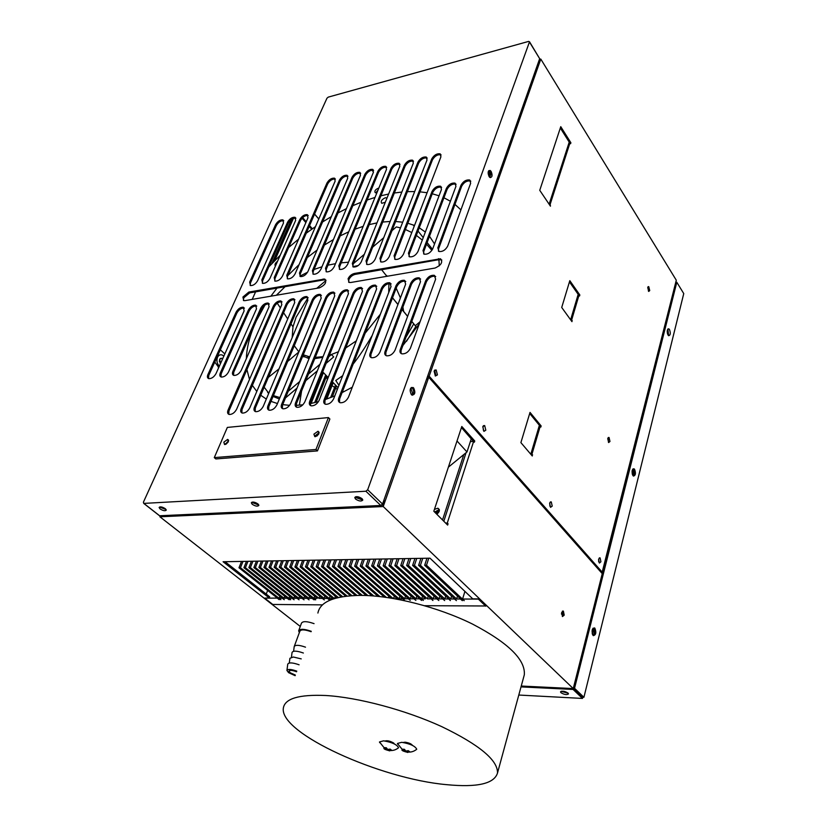 <?xml version="1.0" encoding="UTF-8"?>
<svg xmlns="http://www.w3.org/2000/svg" width="827" height="827" viewBox="0 0 827 827"><rect width="100%" height="100%" fill="white"/><g stroke="black" fill="none" stroke-linecap="round" stroke-linejoin="round"><path stroke-width="1.24" d="M403.659 311.438L402.904 307.075M400.433 297.916L396.195 288.168M387.294 276.228L386.343 275.339M388.731 292.51L388.917 283.578M386.85 276.311L381.629 269.726M358.308 265.488L352.86 266.728M325.993 280.508L316.762 288.323M308.109 297.668L296.107 317.175L292.985 326.841L292.169 337.633M302.806 355.951L309.06 358.639M314.725 358.67L322.809 357.285M329.353 355.29L338.429 351.754M294.267 345.738L298.878 351.899M303.271 354.814L309.774 356.892M315.252 357.378L323.047 356.685M329.404 355.165L331.42 354.525L333.695 356.923L326.127 363.363M406.439 341.375L415.888 326.448L411.794 321.424M411.753 321.517L415.888 326.448M413.717 323.915L405.974 337.199M392.494 297.865L397.932 304.532M401.984 309.515L407.597 316.41M338.956 385.268L335.752 380.503L342.719 375.665M353.17 364.066C359.497 356.003 365.854 346.41 372.274 335.286M343.443 391.926L342.76 390.902M407.628 316.317L402.015 309.422M397.963 304.45L392.525 297.772M439.003 260.371L438.599 259.73M392.029 230.609L396.34 226.929L400.485 227.87M405.416 229.503L411.794 232.532M416.353 235.385L422.308 240.088M426.525 244.172L431.88 250.385M438.382 259.761L439.044 260.846M353.356 263.658L364.335 254.282M372.667 247.149L383.707 237.721M420.095 321.693L415.309 325.755M276.394 295.239L285.077 286.68M299.943 276.146L307.613 272.186M314.074 269.457L321.982 266.78M327.957 265.188L335.493 263.668M341.2 262.852L348.508 262.19M354.039 261.973L355.352 261.952M292.985 326.841L291.011 323.864M287.724 318.933L283.589 312.73M280.384 307.913L277.241 303.178M345.738 347.971L356.323 340.838M365.172 333.167L380.379 314.198M303.881 356.954L303.478 356.168M303.395 355.941L303.209 354.959M325.859 375.127L327.399 379.531M331.141 384.979L337.354 389.372M331.42 354.525L328.753 356.799M319.997 364.252L308.471 374.062M299.694 381.526L288.23 391.285M285.491 397.942L296.986 388.163M305.783 380.668L317.341 370.837M267.628 392.349L268.692 393.425M273.075 396.422L279.34 398.996M279.929 397.58L273.406 395.616M268.785 393.218L264.164 387.191M268.31 377.422L279.05 368.811M287.703 361.44L298.878 351.92M243.448 300.501L243.738 297.854L249.661 292.892L323.915 279.857L325.859 280.074M242.921 297.027L248.844 292.055L324.68 279.03C327.006 282.11 325.249 285.057 319.418 287.868L244.999 300.625L243.717 300.594L242.921 297.027M315.542 436.625L315.759 435.55L319.108 432.645L315.397 435.581L315.18 436.656M318.891 433.71L314.787 436.625L313.909 434.154L318.023 431.249L318.891 433.71M228.583 440.739L225.109 444.523M228.324 441.752L224.53 444.523L223.848 442.156L227.652 439.395L228.324 441.752M348.674 282.245L348.86 279.65C350.234 276.88 352.343 275.122 355.186 274.368L439.209 259.616L441.825 260.019M348.074 278.761C349.449 275.98 351.558 274.223 354.401 273.468L440.471 258.768C443.127 262.076 441.298 265.178 435.012 268.051L350.762 282.493L349.128 282.431L348.074 278.761M355.393 496.851L356.003 497.637L362.639 499.456M355.507 499.012L354.762 497.565C356.251 496.097 358.67 496.479 362.03 498.681L362.764 500.128C361.275 501.586 358.856 501.214 355.507 499.012M252.008 502.144L258.696 504.77M252.194 504.263L251.325 502.785C252.586 501.565 254.809 501.948 257.993 503.963L258.851 505.431C257.59 506.651 255.367 506.269 252.194 504.263M159.849 506.899L166.051 509.473M160.087 508.936L159.104 507.468C160.2 506.424 162.257 506.827 165.276 508.667L166.248 510.135C165.162 511.169 163.105 510.776 160.087 508.936M490.225 177.609L489.894 171.571L488.809 170.641M489.15 176.678C487.537 172.802 487.858 170.724 490.122 170.445L491.062 171.323C492.675 175.2 492.344 177.278 490.08 177.547L489.15 176.678M412.301 395.244C414.079 393.301 414.12 390.933 412.435 388.132L411.443 387.46M411.329 394.572C409.355 390.075 409.944 387.718 413.087 387.501L413.676 387.997C415.64 392.494 415.051 394.851 411.908 395.058L411.329 394.572M316.751 436.16L318.777 433.968M225.998 444.233L228.283 441.866M365.896 491.228L380.782 505.483L382.539 504.036L367.674 489.77L529.445 41.991L528.649 41.402L328.257 97.121L326.965 98.217L143.391 502.227L143.815 503.395L365.896 491.228L367.674 489.77M159.084 515.335L143.815 503.395M219.486 361.719L219.362 360.903M271.804 263.679L291.549 219.32M529.445 41.991L539.669 58.665L529.487 41.732M382.539 504.036L539.669 58.665M159.642 515.769L380.782 505.483M275.598 224.665C277.655 221.285 280.074 219.682 282.855 219.858L283.496 222.98L257.662 280.632C255.646 284.043 253.238 285.687 250.436 285.563L249.671 282.09L275.598 224.665L276.363 225.513C278.41 222.132 280.829 220.53 283.609 220.706L283.785 220.778M250.188 285.48L250.467 282.927L276.363 225.513M216.043 373.546C214.069 376.988 211.681 378.694 208.869 378.652C207.339 378.156 207.019 376.812 207.897 374.6L236.088 312.182C238.093 308.76 240.502 307.096 243.303 307.21L244.13 310.849L216.043 373.546M208.507 378.539L208.766 375.406L236.904 312.999C238.91 309.587 241.319 307.923 244.12 308.037L244.41 308.14M299.839 219.517C301.917 216.064 304.398 214.441 307.272 214.638L307.964 217.78L282.441 276.125C280.405 279.609 277.934 281.273 275.04 281.128L274.213 277.624L299.839 219.517L300.594 220.375C302.672 216.922 305.153 215.309 308.026 215.506L308.233 215.599M274.75 281.015L275.009 278.472L300.594 220.375M287.631 222.101C289.698 218.69 292.148 217.077 294.981 217.263L295.642 220.406L269.964 278.399C267.938 281.842 265.498 283.496 262.645 283.361L261.849 279.877L287.631 222.101L288.396 222.959C290.463 219.548 292.903 217.935 295.735 218.132L295.921 218.204M262.376 283.258L262.655 280.715L288.396 222.959M431.746 158.918C433.979 155.135 436.77 153.429 440.119 153.822L440.915 156.81L403.493 254.106C401.353 257.941 398.583 259.719 395.172 259.43L394.076 255.822L431.746 158.918L432.449 159.869C434.682 156.086 437.473 154.391 440.812 154.773L441.111 154.928M394.686 259.202L394.841 256.742L432.449 159.869M432.066 191.409C434.289 187.553 437.111 185.827 440.553 186.209L441.473 189.414L417.997 251.47C415.847 255.357 413.035 257.135 409.561 256.825L408.435 253.207L432.066 191.409L432.79 192.36C435.002 188.515 437.834 186.778 441.267 187.16L441.639 187.367M409.045 256.587L409.189 254.147L432.79 192.36M423.01 250.56L446.404 188.36C448.637 184.462 451.511 182.715 455.005 183.129L455.946 186.333L432.738 248.793C430.567 252.721 427.714 254.52 424.179 254.189L423.01 250.56L423.765 251.501L447.118 189.321C449.35 185.424 452.214 183.687 455.718 184.09L456.111 184.307M423.641 253.92L423.765 251.501M460.959 185.269C463.213 181.33 466.118 179.573 469.684 179.997L470.656 183.212L447.707 246.064C445.526 250.043 442.631 251.853 439.023 251.501L437.834 247.862L460.959 185.269L461.662 186.24C463.916 182.302 466.821 180.544 470.387 180.979L470.801 181.206M438.455 251.222L438.579 248.813L437.834 247.862M377.856 171.303C380.027 167.685 382.663 166.031 385.785 166.341L386.509 169.318L347.66 264.268C345.572 267.938 342.947 269.654 339.783 269.437L338.801 265.88L377.856 171.303L378.58 172.223C380.74 168.605 383.387 166.951 386.498 167.261L386.736 167.374M339.38 269.271L339.587 266.77L338.801 265.88M326.975 183.005C329.084 179.531 331.596 177.919 334.501 178.167L335.142 181.123L295.105 273.82C293.058 277.345 290.556 279.019 287.61 278.854L286.752 275.339L326.975 183.005L327.709 183.883C329.818 180.42 332.32 178.808 335.235 179.045L335.411 179.128M287.3 278.74L287.548 276.197L327.709 183.883M339.421 180.141C341.551 176.637 344.094 175.014 347.051 175.272L347.712 178.239L307.954 271.483C305.897 275.04 303.364 276.735 300.366 276.559L299.477 273.024L339.421 180.141L340.155 181.03C342.275 177.526 344.818 175.903 347.774 176.161L347.971 176.244M300.036 276.425L300.273 273.892L340.155 181.03M352.054 177.236C354.194 173.691 356.768 172.057 359.776 172.336L360.458 175.303L320.99 269.116C318.922 272.703 316.359 274.409 313.309 274.223L312.399 270.677L352.054 177.236L352.778 178.136C354.917 174.59 357.491 172.957 360.5 173.236L360.706 173.329M312.957 274.078L313.185 271.556L352.778 178.136M364.862 174.29C367.023 170.713 369.628 169.07 372.688 169.359L373.39 172.336L334.232 266.707C332.154 270.336 329.56 272.052 326.448 271.845L325.497 268.299L364.862 174.29L365.586 175.2C367.736 171.623 370.341 169.98 373.411 170.269L373.628 170.372M326.076 271.69L326.283 269.178L325.497 268.299M391.037 168.274C393.218 164.614 395.895 162.95 399.069 163.281L399.813 166.258L361.306 261.787C359.197 265.488 356.54 267.235 353.315 266.997L352.312 263.42L391.037 168.274L391.75 169.204C393.931 165.545 396.609 163.88 399.782 164.201L400.03 164.325M352.891 266.811L353.088 264.32L352.312 263.42M404.413 165.204C406.605 161.503 409.324 159.828 412.549 160.169L413.314 163.157L375.148 259.264C373.039 263.017 370.341 264.764 367.054 264.516L366.02 260.929L404.413 165.204L405.116 166.134C407.318 162.433 410.027 160.758 413.262 161.11L413.521 161.244M366.609 264.309L366.795 261.828L405.116 166.134M417.976 162.082C420.199 158.339 422.948 156.654 426.236 157.016L427.011 160.004L389.217 256.701C387.088 260.505 384.348 262.262 381.009 261.994L379.934 258.396L417.976 162.082L418.689 163.022C420.902 159.28 423.651 157.595 426.939 157.967L427.208 158.112M380.544 261.777L380.709 259.306L418.689 163.022M333.705 398.707C331.699 402.542 329.022 404.403 325.662 404.31C323.791 403.721 323.274 402.201 324.112 399.741L367.271 290.473C369.38 286.669 372.109 284.891 375.458 285.139L376.616 288.923L333.705 398.707M324.918 404.031L324.97 400.609L368.056 291.373C370.165 287.569 372.894 285.801 376.244 286.049L376.771 286.287M249.857 407.742C247.893 411.339 245.402 413.128 242.394 413.087C240.657 412.559 240.243 411.091 241.143 408.683L286.214 303.881C288.261 300.315 290.784 298.619 293.792 298.774L294.743 302.475L249.857 407.742M241.866 412.921L242.032 409.499L287.021 304.739C289.068 301.173 291.59 299.477 294.598 299.632L294.97 299.777M236.646 409.169C234.692 412.735 232.232 414.503 229.275 414.472C227.559 413.955 227.156 412.497 228.066 410.089L273.406 306C275.443 302.475 277.934 300.78 280.88 300.935L281.811 304.615L236.646 409.169M228.769 414.317L228.955 410.905L274.213 306.848C276.249 303.323 278.74 301.638 281.697 301.783L282.048 301.917M241.277 370.248C239.303 373.763 236.853 375.489 233.948 375.427C232.377 374.92 232.025 373.556 232.894 371.344L260.784 308.089C262.81 304.605 265.271 302.92 268.175 303.054L269.064 306.724L241.277 370.248M233.524 375.293L233.752 372.16L261.601 308.936C263.627 305.442 266.087 303.767 268.982 303.902L269.313 304.026M228.562 371.902C226.588 375.386 224.179 377.102 221.316 377.05C219.765 376.554 219.424 375.2 220.302 372.987L248.338 310.146C250.364 306.693 252.793 305.029 255.646 305.142L256.504 308.802L228.562 371.902M220.923 376.926L221.171 373.794L249.165 310.983C251.181 307.53 253.61 305.866 256.463 305.98L256.773 306.093M290.773 403.338C288.788 407.049 286.204 408.869 283.03 408.807C281.221 408.249 280.756 406.76 281.635 404.32L325.817 297.327C327.895 293.647 330.511 291.91 333.684 292.117L334.739 295.849L290.773 403.338M282.4 408.579L282.503 405.168L281.635 404.32M282.503 405.168L326.613 298.206L325.817 297.327M326.613 298.206C328.691 294.536 331.317 292.799 334.48 292.996L334.925 293.182M319.16 400.278C317.165 404.072 314.518 405.923 311.221 405.83C309.37 405.261 308.874 403.741 309.722 401.291L353.232 292.789C355.341 289.026 358.029 287.269 361.316 287.507L362.443 291.269L319.16 400.278M310.507 405.571L310.59 402.149L354.028 293.688C356.127 289.926 358.815 288.168 362.102 288.406L362.598 288.623M348.487 293.575L304.853 401.819C302.858 405.571 300.242 407.411 297.017 407.329C295.187 406.77 294.701 405.261 295.559 402.821L339.421 295.084C341.51 291.362 344.166 289.605 347.392 289.822L348.487 293.575M296.345 407.091L296.438 403.669L340.217 295.963L339.421 295.084M340.217 295.963C342.306 292.251 344.962 290.494 348.188 290.722L348.653 290.918M276.921 404.827C274.936 408.497 272.393 410.306 269.271 410.254C267.493 409.706 267.038 408.228 267.927 405.799L312.41 299.55C314.477 295.911 317.072 294.185 320.183 294.371L321.207 298.092L276.921 404.827M268.672 410.058L268.806 406.636L267.927 405.799M268.806 406.636L313.216 300.418L312.41 299.55M313.216 300.418C315.283 296.779 317.868 295.053 320.979 295.239L321.403 295.415M263.286 406.295C261.311 409.934 258.789 411.732 255.729 411.681C253.972 411.143 253.538 409.675 254.427 407.256L299.219 301.731C301.276 298.133 303.829 296.417 306.889 296.583L307.871 300.294L263.286 406.295M255.161 411.495L255.316 408.083L300.025 302.599C302.082 298.992 304.636 297.286 307.685 297.451L308.089 297.617M348.487 397.115C346.482 400.992 343.763 402.873 340.342 402.759C338.45 402.16 337.912 400.63 338.739 398.169L381.526 288.116C383.645 284.261 386.416 282.472 389.827 282.751L391.026 286.545L348.487 397.115M339.556 402.46L339.597 399.038L382.312 289.026C384.431 285.181 387.191 283.392 390.602 283.661L391.15 283.919M410.43 348.167C408.352 352.168 405.499 354.059 401.87 353.832C400.082 353.212 399.555 351.764 400.278 349.49L425.657 280.808C427.817 276.818 430.712 274.998 434.32 275.329L435.622 279.164L410.43 348.167M401.064 353.48L401.095 350.41L400.278 349.49M401.095 350.41L426.432 281.749L425.657 280.808M426.432 281.749C428.582 277.769 431.477 275.939 435.085 276.28L435.726 276.59M385.072 351.475L410.709 283.279C412.859 279.34 415.702 277.531 419.248 277.841L420.519 281.656L395.048 350.172C392.98 354.132 390.168 356.003 386.612 355.806C384.844 355.186 384.328 353.749 385.072 351.475L385.889 352.385L411.484 284.219C413.634 280.281 416.477 278.461 420.023 278.782L420.623 279.071M385.837 355.465L385.889 352.385M379.924 352.147C377.867 356.065 375.086 357.926 371.602 357.729C369.845 357.13 369.349 355.703 370.103 353.429L395.999 285.718C398.138 281.821 400.94 280.022 404.424 280.312L405.654 284.116L379.924 352.147M370.858 357.429L370.93 354.328L396.784 286.638C398.914 282.751 401.715 280.953 405.199 281.242L405.778 281.511M227.342 427.425L328.422 417.573L315.976 449.474L214.286 457.61L227.342 427.425M328.422 417.573L329.88 419.02L317.475 450.901L315.976 449.474M317.475 450.901L215.826 458.944L214.286 457.61M438.579 248.813L461.662 186.24M339.587 266.77L378.58 172.223M326.283 269.178L365.586 175.2M353.088 264.32L391.75 169.204M296.438 403.669L295.559 402.821M295.363 675.059L290.205 672.754L288.985 671.111C289.822 669.963 292.344 670.19 296.562 671.772M286.938 670.418L287.755 664.143C288.85 662.313 292.624 662.53 299.095 664.794M295.136 675.68L288.592 672.671L286.928 670.47C287.899 668.909 291.187 669.136 296.79 671.142M289.295 663.006L289.915 658.282L293.337 657.01L301.235 658.892M291.455 657.124L292.065 652.451C293.161 650.56 296.934 650.756 303.375 653.02M293.606 651.273L294.205 646.59C295.384 644.729 299.147 644.926 305.494 647.169M294.35 646.218L299.86 631.218C301.059 629.306 304.801 629.471 311.117 631.714M298.816 630.381L301.452 623.207C302.775 621.025 306.972 621.17 314.053 623.641M299.353 632.603L298.65 630.815C299.963 628.665 304.171 628.83 311.262 631.301M609.975 441.473L609.054 437.473L607.731 438.537L608.651 442.538L609.975 441.473M608.476 442.414L608.134 437.679M648.482 291.259L647.944 286.948M649.733 290.587L648.75 286.628L647.727 287.465L648.719 291.435L649.733 290.587M378.766 188.236L378.146 188.287C375.251 189.662 374.28 191.13 375.241 192.691L377.019 192.505M378.001 190.107L375.799 192.805M561.657 612.507L563.394 611.112L564.221 615.143L562.484 616.539L561.657 612.507M562.35 616.446L563.073 615.133L562.37 611.205M268.837 266.842L280.208 255.264M288.654 247.49L298.65 239.075M306.259 233.183L315.511 226.588M322.582 221.936L331.338 216.633M338.036 212.911L346.441 208.631M352.84 205.675L360.954 202.295M367.116 200.01L375.003 197.446M380.937 195.792L388.618 194.035M385.299 202.264L381.774 203.318C380.43 201.385 381.619 199.524 385.341 197.746L387.015 198.015M275.432 266.056C274.43 264.774 275.143 263.172 277.562 261.239M299.384 405.158L301.586 390.995M302.837 404.817L296.014 405.364M289.605 405.344L282.72 404.641M277.448 403.545L270.998 401.384M266.315 399.09L260.753 395.244M256.804 391.46L252.38 385.413M249.496 379.428L246.922 369.597M246.322 358.722C246.694 348.58 249.196 337.861 253.837 326.562M256.432 320.659L264.971 305.018M270.874 296.19L276.973 288.096M287.775 275.67L299.095 264.599M307.293 257.548L317.092 250.054M324.411 245.05L333.436 239.551M340.207 235.881L348.705 231.818M355.083 229.182L363.177 226.35M369.224 224.613L376.978 222.897M436.821 514.239C439.788 511.706 440.15 509.701 437.886 508.223L434.433 509.391M439.313 509.556L434.609 512.027M435.302 512.73L438.558 510.61L439.302 511.076M439.22 511.355L436.077 513.495M225.833 363.322L224.665 365.947M219.331 366.185C216.974 363.622 216.364 360.655 217.511 357.285C218.659 355.062 220.271 354.328 222.339 355.083L223.838 356.137M218.773 367.446L214.782 362.061M222.628 358.825L221.874 358.267L219.631 359.29L220.551 363.477M220.137 363.063L219.569 359.445M488.385 171.303L490.039 176.44L489.574 177.174M632.707 469.229L633.771 474.409L633.089 475.763M632.562 474.925L632.283 470.118M632.097 470.925L632.283 474.15M667.637 329.373L668.288 335.38M667.72 334.397L667.296 330.48M667.203 331.4L667.43 333.519M567.922 692.964L561.481 691.217M568.035 693.078L568.48 693.936C566.753 695.073 564.252 694.659 560.964 692.716L560.52 691.848C562.236 690.71 564.748 691.114 568.035 693.078M561.088 691.32L568.221 693.264M594.861 628.179C596.494 632.479 595.988 634.971 593.341 635.643L593.052 635.394C591.408 631.094 591.915 628.592 594.561 627.92L594.861 628.179M593.352 635.653C595.099 633.472 595.223 630.97 593.734 628.158L594.561 627.92M634.547 469.291C636.004 473.23 635.632 475.494 633.451 476.073L632.965 475.618C631.508 471.669 631.869 469.405 634.051 468.826L634.547 469.291M633.42 476.052C634.712 474.129 634.733 471.897 633.472 469.354L633.006 468.909L634.051 468.826M669.467 329.487C670.759 333.126 670.501 335.204 668.702 335.721L668.071 335.08C666.769 331.451 667.017 329.363 668.826 328.846L669.467 329.487M668.609 335.669L667.885 329.022M593.062 628.189L594.086 633.451L593 635.343M592.514 634.578L592.566 628.933M592.277 629.698L592.246 633.792M485.811 430.195L484.684 425.574L482.792 426.742L483.909 431.374L485.811 430.195M483.423 430.391L482.916 426.401M437.431 374.9L436.17 369.958L434.092 371.075L435.353 376.027L437.431 374.9M435.281 375.985L435.798 375.086L434.609 370.186M552.219 506.114L551.278 501.906L549.614 503.126L550.544 507.344L552.219 506.114M549.924 506.207L549.686 502.888M598.676 561.895L598.614 559.042M600.919 561.781L600.092 557.874L598.593 559.124L599.42 563.042L600.919 561.781M361.73 499.663L355.951 497.585M252.328 502.558L258.251 504.863L252.266 502.506M160.304 507.323L165.896 509.494L160.304 507.323M384.059 500.635L385.165 501.038L383.232 506.548L378.156 506.775L377.949 505.607M378.58 505.586L378.156 506.775L159.911 516.792L300.263 626.432M163.632 515.583L163.839 516.606M568.562 144.146L569.669 143.898M570.02 142.792L570.589 143.691L570.888 142.771L560.758 126.665L539.752 190.313L550.451 206.171L550.162 204.3L570.02 142.792L568.924 143.04L549.138 204.217M383.232 506.548L573.256 688.571L602.252 573.638L427.91 376.316L602.252 573.638M447.293 523.015L448.058 523.791L447.645 525.083L433.824 511.241L461.797 426.494L474.75 440.987L474.357 442.207L473.633 441.391L447.293 523.015L445.629 523.067M446.404 523.842L448.058 523.791M225.037 561.709L269.685 596.805L269.24 597.962L223.083 561.74L429.999 558.184L472.765 598.862L478.419 598.882L485.842 605.984L424.675 605.705M492.696 191.823L493.884 192.288L540.796 59.079L676.29 280.219L601.922 573.194M538.625 62.356L539.07 60.361M539.39 59.451L540.796 59.079M345.727 596.226L310.787 566.805L312.389 566.784L347.113 596.06M464.919 591.388L462.582 599.027L478.347 599.099L485.78 606.201M464.195 600.547L462.582 599.027M428.789 558.204L426.494 565.244L464.154 600.671M426.97 558.235L424.675 565.265L426.494 565.244M457.517 596.112L456.628 598.996L460.432 599.017L462.365 600.66L424.675 565.265M438.103 511.5L437.307 513.918M422.742 558.308L420.436 565.327L456.628 598.996M420.933 558.339L418.627 565.348L420.436 565.327M451.604 596.122L450.715 598.975L454.499 598.996L456.432 600.629L418.627 565.348M416.736 558.411L414.42 565.41L450.715 598.975M414.937 558.442L412.621 565.43L414.42 565.41M450.395 600.474L412.621 565.43M448.627 598.841L450.353 600.598M445.722 596.133L444.833 598.944L448.596 598.965M410.761 558.514L408.445 565.492L444.833 598.944M408.983 558.545L406.657 565.513L408.445 565.492M439.871 596.143L438.992 598.924L442.724 598.934L444.668 600.567L406.657 565.513M404.837 558.618L402.501 565.565L438.992 598.924M403.059 558.649L400.723 565.596L402.501 565.565M434.061 596.153L433.183 598.893L436.894 598.913L438.848 600.536L400.723 565.596M398.945 558.721L396.598 565.647L433.183 598.893M397.187 558.752L394.841 565.668L396.598 565.647M432.924 600.381L394.841 565.668M431.146 598.758L432.883 600.505M428.283 596.153L427.414 598.872L431.105 598.882M393.083 558.814L390.737 565.73L427.414 598.872M391.336 558.845L388.979 565.751L390.737 565.73M425.388 598.738L388.979 565.751M422.545 596.164L421.677 598.841L425.347 598.862M387.274 558.918L384.906 565.802L423.331 600.34M385.537 558.949L383.17 565.833L384.906 565.802M416.839 596.174L415.981 598.82L419.62 598.831L421.584 600.443L383.17 565.833M381.485 559.021L379.117 565.885L415.981 598.82M379.758 559.052L377.391 565.906L379.117 565.885M411.174 596.174L410.316 598.789L413.934 598.81L415.898 600.412L377.391 565.906M375.747 559.114L373.37 565.957L410.316 598.789M374.031 559.145L371.643 565.988L373.37 565.957M405.54 596.184L404.682 598.769L408.28 598.779L410.254 600.381L371.643 565.988M370.041 559.217L367.653 566.04L404.682 598.769M368.335 559.248L365.937 566.061L367.653 566.04M404.506 600.237L365.937 566.061M402.697 598.645L404.465 600.35M399.937 596.184L399.09 598.748L402.666 598.758M364.366 559.31L361.968 566.113L399.989 599.689M362.671 559.341L360.272 566.133L361.968 566.113M397.87 599.275L360.272 566.133M394.83 598.727L397.653 599.234M394.365 596.195L393.59 598.51M358.722 559.414L356.323 566.195L393.011 598.407M357.037 559.434L354.638 566.216L356.323 566.195M390.964 598.076L354.638 566.216M388.835 596.195L388.339 597.663M583.914 697.285L683.753 293.585L676.806 282.265L574.538 688.291L583.914 697.285L582.777 697.233L573.39 688.24L574.538 688.291M582.198 696.675L573.39 688.24L675.742 282.41M675.959 281.562L676.465 282.307M561.502 613.5L561.502 614.12M518.787 695.042L582.477 698.433L582.777 697.233M676.806 282.265L675.793 282.41L676 281.552M582.477 698.433L573.09 689.449L573.338 688.229M521.01 686.896L573.09 689.449M521.248 686.038L573.256 688.571M353.119 559.507L350.71 566.268L386.312 597.373M351.444 559.538L349.035 566.288L350.71 566.268M384.359 597.104L349.035 566.288M383.335 596.205L383.087 596.939M347.557 559.6L345.138 566.34L379.903 596.556M378.042 596.36L343.474 566.361L345.138 566.34M345.893 559.631L343.474 566.361M342.027 559.693L339.597 566.412L373.773 595.967M371.985 595.822L337.933 566.433L339.597 566.412M340.373 559.724L337.933 566.433M336.527 559.796L334.087 566.485L367.912 595.585M366.196 595.502L332.444 566.516L334.087 566.485M334.883 559.817L332.444 566.516M331.058 559.889L328.608 566.567L362.309 595.399M360.686 595.388L326.975 566.588L328.608 566.567M329.425 559.91L326.975 566.588M325.621 559.982L323.171 566.64L356.975 595.419M355.424 595.461L321.548 566.66L323.171 566.64M323.998 560.003L321.548 566.66M320.225 560.075L317.764 566.712L351.909 595.636M350.441 595.74L316.152 566.733L317.764 566.712M318.612 560.096L316.152 566.733M314.86 560.168L312.389 566.784M313.257 560.189L310.787 566.805M340.486 596.226L340.166 597.125M304.222 560.344L301.741 566.929L338.367 597.507M302.641 560.375L300.16 566.95L301.741 566.929M337.158 597.797L300.16 566.95M335.266 596.226L334.759 598.459M298.95 560.437L296.469 567.002L334.439 598.552M297.379 560.468L294.888 567.022L296.469 567.002M333.322 598.913L294.888 567.022M330.087 596.226L329.291 598.428L333.209 598.944M330.924 599.782L329.291 598.428M293.719 560.53L291.218 567.064L330.821 599.823M292.148 560.551L289.657 567.084L291.218 567.064M324.928 596.226L324.143 598.407L327.43 598.417L329.446 599.957L289.657 567.084M288.509 560.623L286.008 567.136L324.143 598.407M286.948 560.644L284.447 567.157L286.008 567.136M319.801 596.226L319.015 598.386L322.292 598.397L324.308 599.926L284.447 567.157M283.33 560.706L280.829 567.208L319.015 598.386M281.79 560.737L279.278 567.229L280.829 567.208M317.217 598.283L279.278 567.229M314.705 596.226L313.929 598.366L317.175 598.376M278.192 560.799L275.68 567.281L315.676 599.782M276.652 560.82L274.14 567.301L275.68 567.281M309.639 596.226L308.864 598.334L312.099 598.355L314.115 599.875L274.14 567.301M273.075 560.882L270.553 567.343L308.864 598.334M271.545 560.913L269.023 567.363L270.553 567.343M304.605 596.226L303.829 598.314L307.044 598.334L309.071 599.844L269.023 567.363M336.517 386.075L332.258 396.96M267.989 560.975L265.467 567.415L303.829 598.314M266.47 560.995L263.947 567.436L265.467 567.415M335.524 385.051L330.593 397.611M299.601 596.226L298.826 598.293L302.02 598.303L304.047 599.813L263.947 567.436M333.209 382.674L326.758 399.038M262.934 561.057L260.402 567.487L298.826 598.293M261.425 561.088L258.892 567.498L260.402 567.487M294.619 596.226L293.854 598.272L297.027 598.283L299.054 599.792L258.892 567.498M257.91 561.14L255.378 567.549L293.854 598.272M256.411 561.171L253.868 567.57L255.378 567.549M289.667 596.226L288.902 598.252L292.065 598.262L294.092 599.761L253.868 567.57M290.67 599.658L288.902 598.252M326.665 375.954L316.183 402.273M252.917 561.233L250.374 567.622L290.639 599.751M251.418 561.254L248.875 567.642L250.374 567.622M325.693 374.951L314.653 402.656M284.746 596.226L283.981 598.231L287.124 598.241L289.161 599.74L248.875 567.642M323.44 372.636L311.107 403.452M247.955 561.316L245.402 567.684L283.981 598.231M246.467 561.347L243.913 567.704L245.402 567.684M279.846 596.215L279.092 598.2L282.214 598.221L284.25 599.709L243.913 567.704M280.86 599.606L279.092 598.2M243.014 561.399L240.461 567.746L280.829 599.689M241.536 561.43L238.982 567.767L240.461 567.746M279.257 599.596L238.982 567.767M322.458 604.868L272.776 604.465L264.681 598.138L277.376 598.107M277.334 598.2L279.216 599.689M307.933 560.282L305.452 566.877L307.055 566.857L342.595 596.681M341.303 596.908L305.452 566.877M309.525 560.261L307.055 566.857M315.635 599.875L313.929 598.366M400.206 599.73L399.09 598.748M423.3 600.454L421.677 598.841M318.808 218.959L314.58 214.048M302.641 217.625L306.228 221.739M309.567 225.575L312.358 228.769M311.686 229.244L309.205 226.402M305.866 222.577L302.051 218.214M269.24 597.962L264.681 598.138M267.659 590.437L266.242 594.096M160.376 515.738L159.911 516.792M381.454 505.266L382.446 505.225L383.904 501.1M427.91 376.316L429.141 376.171L493.884 192.288L492.478 192.433M602.532 572.522L429.141 376.171M539.514 62.707L538.398 62.263M490.576 172.936L490.949 174.776M490.494 172.719L490.959 175.014M426.67 378.973L427.983 379.459L385.165 501.038L383.78 500.531M217.894 355.176L219.362 355.165M224.82 353.946L220.323 349.78M255.584 291.848L252.214 299.384M448.368 467.172L463.792 454.571L442.528 519.956M382.736 222.029L390.158 221.46M395.626 221.491L402.708 222.194M407.845 223.238L414.513 225.451M419.258 227.776L425.347 232.056M429.492 236.253L434.537 243.955M438.93 259.668L439.261 265.87M419.33 323.781L402.894 345.541M352.312 387.191L342.099 392.587M334.801 395.906L325.404 399.503M318.436 401.674L310.197 403.638M394.365 193.001L401.839 192.05M407.391 191.647L414.678 191.564M420.033 191.843L427.104 192.722M432.252 193.776L439.054 195.792M443.944 197.767L450.415 201.24M454.964 204.414L460.918 209.872M463.792 454.571L466.997 451.945L457.011 440.987M471.328 438.599L466.997 451.945M426.939 379.076L427.27 377.267M432.986 361.068L492.716 192.526M428.706 377.401L427.983 379.459M461.445 427.569L473.447 441.411M474.75 440.987L473.551 441.091M443.81 521.248L466.046 452.731M470.336 441.649L473.633 441.391M376.605 192.67L377.629 191.006M293.471 218.307L274.585 260.825M292.417 218.783L273.003 262.438M318.777 219.021L314.549 214.121M520.896 442.621L532.278 455.987L531.978 454.106L540.196 426.318L540.827 427.073L541.147 425.957L530.024 412.394L520.896 442.621M541.147 425.957L539.38 425.295L539.049 426.412L540.196 426.318M539.049 426.412L530.82 454.178L531.978 454.106M539.38 425.295L529.693 413.5M561.719 307.468L571.964 321.651L571.695 319.853L578.993 295.177L579.551 295.983L579.841 294.991L569.813 280.663L561.719 307.468M570.754 319.977L571.695 319.853M578.993 295.177L577.877 295.342L570.63 319.811M577.877 295.342L578.176 294.35L569.441 281.893M579.841 294.991L578.735 295.156L578.176 294.35M571.323 320.773L572.263 320.638M531.379 454.933L532.619 454.85M560.324 127.989L569.689 142.864M570.123 142.947L570.888 142.771M569.214 142.12L568.924 143.04M569.483 143.939L549.738 205.106M404.465 749.334L405.819 751.05L408.29 750.668L409.51 751.567L407.039 751.95L407.804 752.467L403.111 751.009L401.891 750.11L403.989 750.885L402.646 749.179L404.465 749.334L403.989 750.885M397.694 744.259L397.456 743.473L401.715 742.315C410.213 743.773 415.216 746.078 416.736 749.241L415.536 750.161M405.53 750.761L405.209 751.795M386.343 747.773L387.708 749.479L390.127 749.097L391.357 749.996L388.928 750.368L389.734 750.885L385.093 749.448L383.862 748.549L385.909 749.324L384.555 747.629L386.343 747.773M379.707 742.687L379.49 741.943L383.604 740.827C392.019 742.284 397.012 744.579 398.562 747.732L397.373 748.621M386.385 747.835L385.909 749.324M389.269 749.303L388.928 750.368M387.45 749.231L387.139 750.213M165.41 508.791L160.81 506.868M258.107 504.067L252.928 502.03M362.081 498.733L356.282 496.645M361.792 499.663L355.91 497.544M520.927 687.227L524.318 674.791C525.548 659.708 508.254 642.796 472.444 624.034C437.917 606.987 392.318 595.409 360.551 595.388C334.315 595.822 320.09 601.715 317.899 613.045M325.652 695.497C358.06 697.368 405.426 709.979 441.721 726.623C479.402 744.807 497.988 760.282 497.492 773.049C494.195 783.738 477.272 787.614 446.714 784.668C380.182 778.879 279.247 733.291 283.341 708.15C284.808 698.577 298.909 694.36 325.652 695.497M385.103 741.002C387.253 740.361 390.086 741.033 393.611 742.997L394.417 743.969M403.131 742.481L405.106 742.191C408.952 742.801 411.422 743.886 412.528 745.427M410.771 388.111L412.632 393.414L411.505 394.748M373.484 172.078L371.954 170.145M249.661 292.892L248.844 292.055M355.186 274.368L354.401 273.468M250.467 282.927L249.671 282.09M208.766 375.406L207.897 374.6M236.904 312.999L236.088 312.182M275.009 278.472L274.213 277.624M262.655 280.715L261.849 279.877M394.841 256.742L394.076 255.822M409.189 254.147L408.435 253.207M447.118 189.321L446.404 188.36M287.548 276.197L286.752 275.339M300.273 273.892L299.477 273.024M313.185 271.556L312.399 270.677M366.795 261.828L366.02 260.929M380.709 259.306L379.934 258.396M324.97 400.609L324.112 399.741M368.056 291.373L367.271 290.473M438.455 258.665L439.209 259.616M242.032 409.499L241.143 408.683M287.021 304.739L286.214 303.881M228.955 410.905L228.066 410.089M274.213 306.848L273.406 306M233.752 372.16L232.894 371.344M261.601 308.936L260.784 308.089M221.171 373.794L220.302 372.987M249.165 310.983L248.338 310.146M310.59 402.149L309.722 401.291M354.028 293.688L353.232 292.789M255.316 408.083L254.427 407.256M300.025 302.599L299.219 301.731M339.597 399.038L338.739 398.169M382.312 289.026L381.526 288.116M411.484 284.219L410.709 283.279M370.93 354.328L370.103 353.429M396.784 286.638L395.999 285.718M323.915 279.857L323.13 278.978M307.654 356.427L309.277 358.091M322.706 371.892L328.195 377.525M332.382 381.826L338.036 387.636M490.122 170.445L488.953 170.703M413.087 387.501L411.846 387.636M159.528 515.759L143.702 503.395M282.855 219.858L283.609 220.706M243.303 307.21L244.12 308.037M307.272 214.638L308.026 215.506M294.981 217.263L295.735 218.132M440.119 153.822L440.812 154.773M440.553 186.209L441.267 187.16M455.005 183.129L455.718 184.09M469.684 179.997L470.387 180.979M385.785 166.341L386.498 167.261M334.501 178.167L335.235 179.045M347.051 175.272L347.774 176.161M359.776 172.336L360.5 173.236M372.688 169.359L373.411 170.269M399.069 163.281L399.782 164.201M412.549 160.169L413.262 161.11M426.236 157.016L426.939 157.967M375.458 285.139L376.244 286.049M440.471 258.768L441.225 259.719M293.792 298.774L294.598 299.632M280.88 300.935L281.697 301.783M268.175 303.054L268.982 303.902M255.646 305.142L256.463 305.98M333.684 292.117L334.48 292.996M361.316 287.507L362.102 288.406M347.392 289.822L348.188 290.722M320.183 294.371L320.979 295.239M306.889 296.583L307.685 297.451M389.827 282.751L390.602 283.661M434.32 275.329L435.085 276.28M419.248 277.841L420.023 278.782M404.424 280.312L405.199 281.242M227.652 439.395L228.521 440.171M318.023 431.249L319.057 432.252M324.68 279.03L325.466 279.908M609.054 437.473L608.29 437.524M648.12 286.711L648.75 286.628M563.394 611.112L562.505 611.101M438.558 510.61L439.24 511.293M218.287 367.271L218.886 367.188M221.874 358.267L220.209 358.505M484.684 425.574L483.433 425.678M436.17 369.958L434.671 370.134M551.278 501.906L550.306 501.948M599.306 557.884L600.092 557.874M668.826 328.846L667.968 328.95M437.886 508.223L439.168 509.525M432.5 249.33L427.135 242.549M423.238 237.628L418.017 231.033M414.213 226.226L413.18 224.923M407.08 751.97C410.709 752.487 413.934 751.578 416.736 749.241M397.456 743.473L403.266 750.709M388.99 750.399C392.577 750.916 395.771 750.027 398.562 747.732M379.49 741.943L385.237 749.148M524.318 674.791L497.492 773.049M410.595 388.39L411.329 388.318"/></g></svg>
